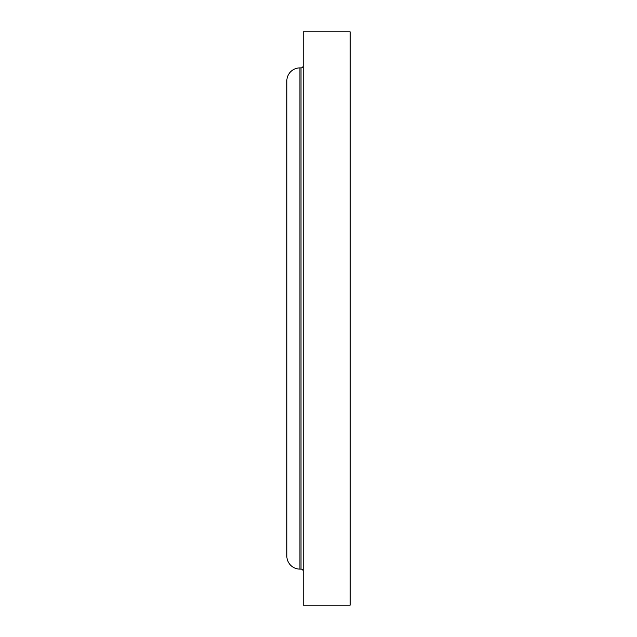 <?xml version="1.0" encoding="UTF-8"?>
<svg xmlns="http://www.w3.org/2000/svg" width="637" height="637" viewBox="0 0 637 637"><rect width="100%" height="100%" fill="white"/><g stroke="black" fill="none" stroke-linecap="round" stroke-linejoin="round"><path stroke-width="0.96" d="M350.167 605.15L350.167 31.85L303.212 31.85L303.212 605.15L350.167 605.15M303.212 65.699A2.182 2.182 0 0 1 301.03 67.888L299.939 67.888A13.106 13.106 0 0 0 286.833 80.987L286.833 556.013A13.106 13.106 0 0 0 299.939 569.112L299.939 67.888M303.212 571.301A2.182 2.182 0 0 0 301.03 569.112L299.939 569.112M301.03 569.112L301.03 67.888"/></g></svg>
